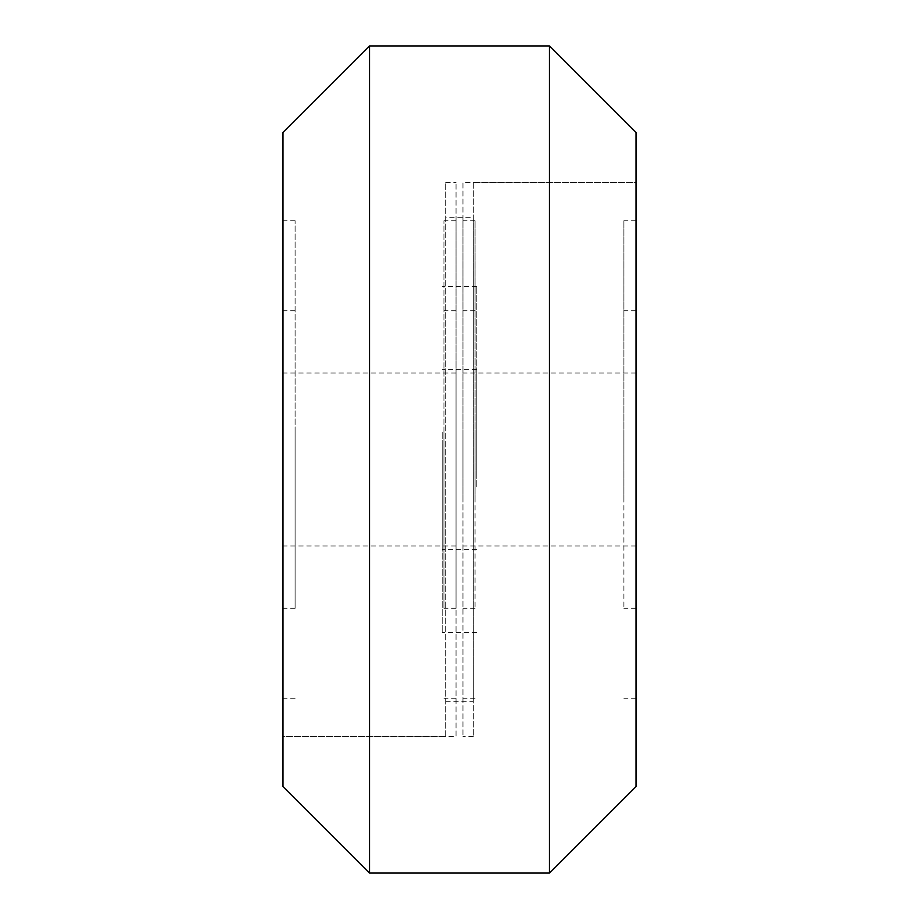 <?xml version="1.0" encoding="UTF-8"?>
<svg xmlns="http://www.w3.org/2000/svg" width="919" height="919" viewBox="0 0 919 919"><rect width="100%" height="100%" fill="white"/><g stroke="black" fill="none" stroke-linecap="round" stroke-linejoin="round"><path stroke-width="0.69" stroke-dasharray="4.59 3.45" d="M445.658 217.252L445.658 701.748L445.658 217.252L473.342 217.252L473.342 701.748L473.342 217.252M445.658 701.748L473.342 701.748M445.658 736.349L445.658 182.651L445.658 736.349L283.006 736.349L283.006 182.651L283.006 736.349L283.006 182.651L283.006 736.349L456.042 736.349L456.042 182.651L456.042 736.349M445.658 182.651L456.042 182.651M473.342 182.651L473.342 736.349L473.342 182.651L635.994 182.651L635.994 736.349L635.994 182.651L635.994 736.349L635.994 182.651L462.958 182.651L462.958 736.349L462.958 182.651M473.342 736.349L462.958 736.349M283.006 132.462L283.006 786.538M549.482 45.95L549.482 873.05M369.518 873.05L369.518 45.95M635.994 786.538L635.994 132.462M462.958 501.751L462.958 220.709L462.958 501.751M475.077 501.751L475.077 220.709L475.077 501.751M475.077 433.171L475.077 608.309L475.077 433.171M462.958 433.171L462.958 608.309L462.958 433.171M462.958 474.813L462.958 372.988L462.958 474.813M635.994 474.813L635.994 372.988L635.994 474.813M635.994 433.171L635.994 608.309L635.994 433.171M623.886 433.171L623.886 608.309L623.886 433.171M623.886 501.751L623.886 220.709L623.886 501.751M635.994 501.751L635.994 220.709L635.994 501.751M476.8 486.714L476.8 286.464L476.8 486.714M442.2 432.286L442.2 632.536L442.2 432.286M442.2 445.347L442.2 549.482L442.2 445.347M476.8 473.653L476.8 369.518L476.8 473.653M283.006 505.082L283.006 220.709L283.006 505.082M295.114 505.082L295.114 220.709L295.114 505.082M295.114 431.091L295.114 608.309L295.114 431.091M283.006 431.091L283.006 608.309L283.006 431.091M283.006 476.019L283.006 372.988L283.006 476.019M456.042 476.019L456.042 372.988L456.042 476.019M456.042 431.091L456.042 608.309L456.042 431.091M443.923 431.091L443.923 608.309L443.923 431.091M443.923 505.082L443.923 220.709L443.923 505.082M456.042 505.082L456.042 220.709L456.042 505.082M475.077 698.291L462.958 698.291M475.077 310.691L462.958 310.691M635.994 546.012L462.958 546.012M635.994 310.691L623.886 310.691M635.994 698.291L623.886 698.291M635.994 220.709L623.886 220.709M635.994 608.309L623.886 608.309M635.994 372.988L462.958 372.988M475.077 608.309L462.958 608.309M475.077 220.709L462.958 220.709M476.8 632.536L442.2 632.536M476.8 369.518L442.2 369.518M476.8 549.482L442.2 549.482M476.8 286.464L442.2 286.464M295.114 220.709L283.006 220.709M295.114 608.309L283.006 608.309M456.042 372.988L283.006 372.988M456.042 608.309L443.923 608.309M456.042 220.709L443.923 220.709M456.042 698.291L443.923 698.291M456.042 310.691L443.923 310.691M456.042 546.012L283.006 546.012M295.114 310.691L283.006 310.691M295.114 698.291L283.006 698.291"/><path stroke-width="1.38" d="M549.482 45.95L635.994 132.462L635.994 786.538L549.482 873.05L549.482 45.95L369.518 45.95L369.518 873.05L283.006 786.538L283.006 132.462L369.518 45.95M549.482 873.05L369.518 873.05"/></g></svg>
